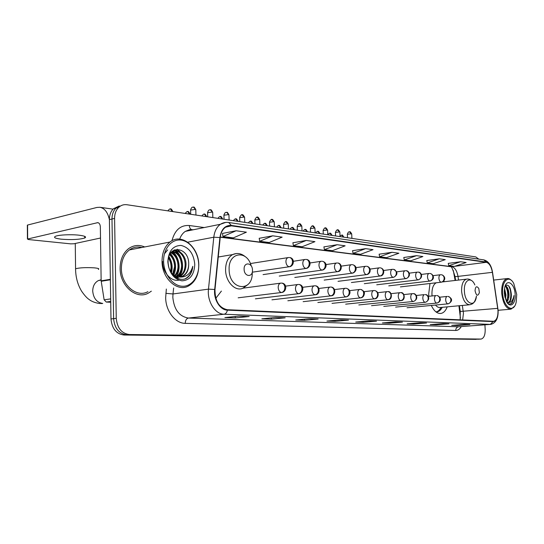<?xml version="1.0" encoding="UTF-8"?>
<svg xmlns="http://www.w3.org/2000/svg" width="544" height="544" viewBox="0 0 544 544"><rect width="100%" height="100%" fill="white"/><g stroke="black" fill="none" stroke-linecap="round" stroke-linejoin="round"><path stroke-width="0.82" d="M444.441 281.697L443.829 280.799M429.984 283.499L428.679 294.175L428.862 296.29M455.124 280.473L453.302 270.477M460.428 318.138L458.918 305.762M215.798 298.302L221.401 291.081M431.304 305.449C434.064 311.222 437.335 313.874 441.102 313.405C443.734 312.814 445.767 310.631 447.202 306.857M119.252 205.972L113.39 208.774C110.738 211.48 109.405 215.098 109.398 219.633L110.99 318.954C111.962 328.617 116.307 333.975 124.032 335.022L478.509 339.218M478.788 259.148L475.796 256.911L126.949 204.741C123.753 204.313 120.965 205.231 118.572 207.488C115.913 210.208 114.587 213.853 114.587 218.409L116.253 318.342C117.232 328.073 121.584 333.458 129.316 334.519L480.842 339.068L126.664 334.771L476.143 339.368M116.253 318.342L113.614 318.648C114.587 328.345 118.939 333.717 126.664 334.771C118.939 333.717 114.587 328.345 113.614 318.648L111.982 219.021L113.614 318.648L110.99 318.954M121.842 205.326L115.974 208.134C113.315 210.848 111.989 214.479 111.982 219.021C111.989 214.479 113.315 210.848 115.974 208.134L121.842 205.326M144.697 246.956C138.972 244.535 133.6 245.099 128.588 248.642C123.012 253.11 120.19 259.719 120.108 268.45C119.938 285.96 136.483 299.934 148.328 293.141L151.348 291.169L148.328 293.141C136.483 299.934 119.938 285.96 120.108 268.45C120.19 259.719 123.012 253.11 128.588 248.642C133.6 245.099 138.972 244.535 144.697 246.956M497.978 310.318C498.127 316.574 496.713 320.226 493.728 321.286L227.385 309.726C219.103 307.877 214.968 301.165 214.982 289.592L220.204 237.653C220.776 232.818 222.578 229.323 225.59 227.174L231.37 225.835L486.295 262.31C489.287 263.174 491.32 266.519 492.395 272.333L497.978 310.318M498.114 310.325L492.531 272.299C491.429 266.342 489.348 262.915 486.282 262.024L231.356 225.434C225.087 225.155 221.272 229.187 219.912 237.544L214.676 289.496C213.459 299.486 220.116 310.134 227.399 310.141L493.163 321.606C496.577 321.042 498.229 317.281 498.114 310.325L492.524 272.231C491.334 265.227 488.444 261.113 483.847 259.889L486.282 262.024M238.796 316.125L224.883 317.567L235.294 317.927L249.186 316.506L238.796 316.125M248.696 316.492L249.186 316.506M235.246 316.492L235.294 317.927M275.672 317.472L261.848 318.832L271.381 319.165L285.172 317.818L275.672 317.472M284.682 317.812L285.172 317.818M271.34 317.9L271.381 319.165M309.434 318.709L295.746 319.994L304.504 320.3L318.152 319.029L309.434 318.709M317.669 319.015L318.152 319.029M304.456 319.178L304.504 320.3M340.469 319.845L326.93 321.069L335.009 321.341L348.5 320.137L340.469 319.845M348.024 320.13L348.5 320.137M334.961 320.341L335.009 321.341M464.311 324.374L451.717 325.346L457.341 325.543L469.88 324.578L464.311 324.374M469.438 324.571L469.88 324.578M457.3 324.918L457.341 325.543M442.993 323.598L430.195 324.612L436.206 324.816L448.956 323.816L442.993 323.598M448.501 323.802L448.956 323.816M436.172 324.136L436.206 324.816M420.138 322.762L407.136 323.816L413.59 324.04L426.53 322.993L420.138 322.762M426.074 322.986L426.53 322.993M413.549 323.299L413.59 324.04M395.57 321.858L382.378 322.966L389.314 323.204L402.444 322.116L395.57 321.858M401.982 322.102L402.444 322.116M389.273 322.388L389.314 323.204M369.09 320.892L355.722 322.055L363.188 322.313L376.509 321.164L369.09 320.892M376.04 321.15L376.509 321.164M363.147 321.409L363.188 322.313M480.842 339.068L481.195 339.048C483.963 338.164 485.289 334.907 485.18 329.27L484.901 324.809M306.272 240.448L293.4 245.643L302.11 246.765L314.942 241.645L306.272 240.448L292.89 242.774M272.707 235.817L259.706 241.291L269.178 242.515L282.146 237.123L272.707 235.817L259.202 238.299M236.089 230.765L222.992 236.552L233.328 237.884L246.398 232.186L236.089 230.765L222.496 233.43M392.013 252.287L379.63 256.775L386.532 257.666L398.874 253.232L392.013 252.287L379.12 254.211M416.507 255.666L404.301 259.964L410.727 260.794L422.885 256.544L416.507 255.666L403.798 257.489M439.307 258.815L427.292 262.929L433.289 263.704L445.257 259.631L439.307 258.815L426.782 260.535M460.591 261.746L448.752 265.703L454.369 266.424L466.147 262.514L460.591 261.746L448.256 263.384M337.144 244.712L324.414 249.648L332.452 250.682L345.134 245.813L337.144 244.712L323.904 246.888M365.636 248.642L353.076 253.348L360.516 254.306L373.028 249.662L365.636 248.642L352.566 250.689M353.076 253.348L352.553 250.648M379.63 256.775L379.114 254.177M404.301 259.964L403.784 257.455M427.292 262.929L426.775 260.501M448.752 265.703L448.249 263.357M324.414 249.648L323.898 246.847M293.4 245.643L292.883 242.733M259.706 241.291L259.196 238.258M222.992 236.552L222.489 233.383M502.656 293.121C503.288 307.598 513.883 314.119 516.222 301.934L516.732 294.44L513.733 283.404C509.102 274.462 501.616 280.704 502.656 293.121M511.564 280.561C510.034 278.916 508.484 278.263 506.92 278.603C503.22 280.112 501.473 284.961 501.69 293.155C502.976 303.511 506.09 308.856 511.027 309.169L514.386 306.401M504.553 288.395L505.954 294.943L505.444 299.064M504.363 289.864L505.186 295.018L505.009 297.595M505.294 285.716C507.491 286.634 508.735 289.612 509.028 294.637C509 298.01 508.246 300.465 506.777 302.022M505.158 286.069C507.022 287.47 508.055 290.353 508.259 294.719L506.498 301.532M507.538 303.137C509.476 304.613 511.17 304.293 512.618 302.172L513.958 295.555C513.012 300.567 510.966 302.899 507.831 302.559L508.354 302.525C510.483 301.716 511.476 299.016 511.346 294.413C511.244 298.914 510.061 301.634 507.81 302.552L506.994 302.369M515.134 294.29C514.685 283.193 506.335 277.991 504.621 288.028L504.329 293.277L506.416 301.376C510.061 308.883 515.991 303.851 515.134 294.29M511.346 294.413C510.53 287.001 508.538 284.043 505.356 285.552M513.958 295.555C513.672 299.887 512.523 302.688 510.496 303.96M508.565 285.763C510.986 290.136 511.469 295.079 510.02 300.594M505.798 286.593C507.953 290.972 508.341 295.725 506.954 300.832M504.288 291.258L504.723 296.324M510.238 288.442L511.149 297.174M505.444 285.471L505.764 285.886M507.212 288.939L508.082 297.33M504.356 289.938L505.029 297.486M475.041 290.795C476.381 295.95 477.829 296.555 479.38 292.611L478.802 288.524C476.707 285.62 475.456 286.382 475.041 290.795M436.24 282.785C433.262 284.485 431.834 288.374 431.963 294.44L432.092 295.95M435.499 305.048C437.077 306.972 438.722 307.788 440.436 307.482L469.241 304.803M435.934 311.875L437.301 311.807C439.287 311.386 440.919 309.89 442.19 307.319M436.009 311.936L436.349 311.896M436.227 311.896C438.165 311.426 439.756 309.937 441 307.435M244.113 269.307C244.181 276.978 252.953 277.698 252.477 270.082C252.443 262.521 243.685 261.61 244.113 269.307M61.35 239.183C71.597 239.965 79.39 239.571 84.714 238.007C86.836 236.885 84.959 235.953 79.07 235.198C71.203 234.253 58.5 234.858 55.413 236.32C53.244 237.49 55.223 238.449 61.35 239.183M110.711 301.444L106.27 302.049L110.724 302.253M109.398 219.694C107.807 212.357 104.632 208.216 99.878 207.271L96.92 207.448L27.574 225.046L27.656 239.013L97.818 222.632C99.362 223.006 100.205 224.475 100.348 227.038L101.15 280.833L110.357 279.324M27.581 225.481L27.574 225.046M27.656 239.013L28.431 239.537L70.659 243.855L73.889 243.766L100.518 238.02M106.27 302.049L104.135 299.812L101.15 280.833M163.608 261.426C163.812 274.06 172.672 285.743 182.084 286.246C191.502 286.926 199.118 276.787 198.716 264.71C198.458 252.647 190.298 241.155 180.934 240.088C171.571 238.836 163.254 248.785 163.608 261.426M162.03 261.474C161.969 278.691 177.664 292.529 188.741 285.845C195.405 281.792 198.75 274.808 198.784 264.901C198.893 246.949 181.424 232.506 169.952 242.039C164.696 246.378 162.058 252.858 162.03 261.474M141.882 247.5C137.387 246.384 133.226 247.194 129.404 249.927C124.127 254.116 121.455 260.324 121.387 268.559C121.224 285.002 136.789 298.119 147.907 291.666M168.749 257.101C170.898 260.052 171.958 263.452 171.938 267.301L171.027 272.408M168.497 258.114C170.252 260.943 171.108 264.051 171.074 267.444L170.503 271.49M169.932 254.198C173.468 257.074 175.297 261.249 175.413 266.723L173.155 274.591M169.619 254.803C172.829 257.754 174.468 261.773 174.542 266.873L172.638 274.149M171.204 252.321C176.052 254.633 178.622 259.243 178.922 266.145C178.82 270.076 177.568 273.333 175.154 275.91M170.884 252.722C175.413 255.211 177.793 259.74 178.038 266.288C177.963 269.96 176.834 273.081 174.665 275.638M172.332 251.172C178.514 252.328 181.886 257.122 182.451 265.56C182.24 270.545 180.452 274.244 177.092 276.672M172.088 251.389C177.929 252.919 181.084 257.686 181.567 265.71C181.39 270.422 179.738 274.033 176.61 276.529M171.727 251.743C177.684 247.289 186.449 255.245 186.007 264.969C185.749 270.341 183.763 274.176 180.057 276.481L178.962 276.991M172.441 251.076C178.473 248.676 185.422 256.435 185.116 265.118C184.851 270.484 182.872 274.319 179.166 276.617L178.5 276.95M176.501 277.032L175.739 277.399M178.072 277.127L176.759 277.515M188.693 264.527C189.516 246.364 167.151 243.998 168.103 262.317C168.014 275.196 181.39 284.179 188.646 276.549C191.08 273.952 192.454 270.545 192.773 266.315C190.516 274.122 185.905 277.678 178.935 276.984L183.382 275.971C186.905 273.673 188.673 269.858 188.693 264.527C188.435 269.912 186.449 273.754 182.743 276.066L180.302 276.971M178.935 276.984C175.889 276.699 173.278 275.21 171.088 272.51M194.772 264.343C193.705 253.769 189.135 247.466 181.064 245.432C172.924 245.616 168.511 251.076 167.831 261.82C169.014 272.768 173.72 279.113 181.948 280.847C189.985 280.296 194.262 274.788 194.772 264.343M192.773 266.315C192.018 272.095 189.652 276.155 185.681 278.494L185.402 278.637M178.847 280.153C170.666 281.901 162.228 271.565 162.636 261.453M164.444 253.803L167.681 249.866M177.249 249.179L182.77 254.544M174.046 250.016L174.916 250.553M175.12 250.689L179.33 255.326M181.784 269.98L178.65 276.964M178.507 277.141L177.405 278.331M171.918 251.552L175.909 256.108M170.19 253.742L172.523 256.884M174.359 249.859L175.426 250.512M175.766 250.757C182.668 255.551 185.096 269.171 179.411 276.474M179.323 276.59L179.044 276.957M172.278 251.416C178.949 256.068 181.499 269.028 176.31 276.42M170.388 253.422C175.794 259.801 176.95 267.029 173.862 275.128M168.932 256.51C172.067 261.671 172.904 267.145 171.435 272.918M168.15 263.344L168.654 266.587M124.032 335.022L129.316 334.519M109.398 219.633L114.587 218.409M462.638 319.988L463.44 313.303L462.352 305.442M461.264 326.59C459.762 329.174 457.919 330.466 455.736 330.46L185.232 323.354C185.354 320.334 186.422 318.566 188.442 318.05L458.544 326.788L490.355 324.401M185.232 323.354C175.304 323.422 165.743 311.134 165.662 297.663L166.342 289.034M214.676 289.496L208.481 289.136L172.985 293.964L172.836 297.432C174.107 309.686 179.309 316.56 188.442 318.05L224.033 314.235C215.145 314.282 206.972 301.315 208.481 289.136L213.799 237.218C214.513 231.268 216.723 226.95 220.429 224.264L225.699 222.421M231.356 225.434L228.677 222.489C225.753 222.081 223.006 222.673 220.429 224.264L185.314 231.384C182.791 233.097 180.907 235.674 179.676 239.108M219.912 237.544L213.799 237.218L187.741 242.182M227.399 310.141C226.882 312.535 225.76 313.902 224.033 314.235L490.266 324.394L493.163 321.606M498.12 310.413C498.379 318.267 495.985 322.912 490.953 324.353L458.544 326.788C456.729 327.134 455.797 328.358 455.736 330.46M171.965 240.734C174.801 230.037 180.588 224.964 189.326 225.515L204.218 227.548M193.44 229.738L189.428 229.711L185.314 231.384L190.203 229.602M173.658 287.994L172.985 293.964L165.852 293.325M191.508 229.548C190.176 228.942 189.448 227.596 189.326 225.515M231.37 225.835L226.032 226.896M497.767 308.36L460.272 311.46L459.408 305.721M492.395 272.333L457.994 276.393C456.933 270.742 454.866 267.505 451.792 266.689L220.279 237.014M458.544 280.078L457.994 276.393L455.042 276.631C452.866 269.321 451.384 266.009 450.602 266.689L220.252 237.218M486.295 262.31L454.689 266.322M454.111 266.39L450.602 266.689M455.029 276.515L455.614 280.418M460.238 311.25L460.163 319.879M474.844 284.94C471.199 275.828 463.502 280.146 464.399 291.142C464.896 304.123 475.395 308.142 476.435 296.086C474.592 303.967 472.26 303.912 469.968 304.735C465.487 304.572 462.699 300.098 461.604 291.326C461.468 284.566 463.039 280.52 466.317 279.188C467.949 278.739 469.73 279.222 471.655 280.629M467.038 279.086L442.333 281.942M100.898 303.579L102.734 303.457C96.771 302.471 93.432 298.336 92.711 291.054C92.834 286.028 94.744 282.526 98.43 280.548L100.837 279.847M75.575 269.64L75.568 268.75C79.676 267.696 85.816 267.39 94.003 267.825C98.246 268.219 99.695 268.743 98.348 269.402M251.246 265.975C247.044 249.41 228.099 252.069 229.126 269.756C229.357 290.673 253.171 292.658 252.219 272.388M236.368 253.531L232.574 254.599C227.943 257.448 225.61 262.596 225.583 270.048C225.672 281.867 235.328 291.815 242.855 288.245L247.88 284.6M447.889 303.858L448.174 303.838C453.234 301.24 452.214 298.085 447.991 296.412C449.691 296.711 450.663 297.847 450.908 299.812C450.84 302.097 449.834 303.443 447.889 303.858C446.672 303.552 445.937 302.26 445.686 299.989C445.652 298.01 446.141 296.827 447.141 296.439L439.64 297.208M341.578 235.124L343.869 237.184M342.21 236.932L343.4 237M436.73 303.096L437.043 303.069C442.87 301.152 439.776 295.752 436.839 295.521C438.552 295.82 439.532 296.976 439.776 298.982C439.708 301.301 438.695 302.675 436.73 303.096C435.472 302.784 434.717 301.464 434.459 299.152C434.432 297.153 434.928 295.95 435.962 295.548L428.155 296.358M329.814 233.335L332.139 235.43M330.426 235.171L331.643 235.239M425.17 302.308L425.51 302.28C431.65 299.248 427.455 294.08 425.286 294.596C427.013 294.902 427.999 296.072 428.244 298.112C428.176 300.478 427.149 301.872 425.17 302.308C423.864 301.981 423.082 300.648 422.824 298.296C422.797 296.262 423.314 295.045 424.374 294.63L416.255 295.487M317.662 231.486L320.022 233.621M318.254 233.356L319.505 233.424M413.182 301.485L413.549 301.458C419.635 298.642 415.657 293.066 413.311 293.638C415.052 293.944 416.044 295.14 416.289 297.214C416.214 299.622 415.181 301.05 413.182 301.485C411.835 301.158 411.026 299.798 410.761 297.398C410.74 295.344 411.278 294.107 412.366 293.672L412.767 293.638M305.116 229.582L307.51 231.744M305.68 231.472L306.959 231.547M412.658 293.638L403.906 294.583M400.751 300.642L401.146 300.601C405.933 300.397 404.552 291.87 400.88 292.638C402.635 292.958 403.634 294.168 403.879 296.283C403.804 298.738 402.757 300.186 400.751 300.642C399.35 300.302 398.514 298.914 398.249 296.473C398.228 294.392 398.779 293.134 399.901 292.686L400.336 292.645M292.142 227.61L294.569 229.813M292.679 229.527L293.991 229.602M400.221 292.645L391.088 293.651M387.838 299.758L388.273 299.717C393.067 299.492 391.755 290.877 387.981 291.604C389.749 291.924 390.755 293.162 391 295.317C390.918 297.82 389.864 299.295 387.838 299.758C386.383 299.411 385.526 297.996 385.254 295.508C385.234 293.406 385.805 292.128 386.961 291.659L387.43 291.611M278.732 225.576L281.194 227.814M279.235 227.514L280.582 227.596M387.314 291.611L377.767 292.686M374.428 298.84L374.898 298.799C378.148 298.88 380.412 291.904 374.578 290.53C376.36 290.856 377.366 292.114 377.618 294.318C377.529 296.861 376.468 298.37 374.428 298.84C372.919 298.486 372.021 297.044 371.749 294.508C371.736 292.386 372.32 291.081 373.51 290.591L374.027 290.537M264.846 223.468L267.349 225.74M265.322 225.434L266.703 225.515M373.898 290.537L363.922 291.686M360.482 297.888L360.998 297.84C362.998 297.398 364.12 295.95 364.371 293.495C364.786 292.046 363.542 290.686 360.645 289.415C362.433 289.748 363.453 291.026 363.698 293.27C363.61 295.868 362.535 297.405 360.482 297.888C358.911 297.527 357.986 296.052 357.707 293.461C357.7 291.326 358.306 289.993 359.523 289.483L360.087 289.422M250.478 221.286L253.014 223.598M250.913 223.285L252.334 223.366M359.951 289.422L349.513 290.652M303.144 301.668L346.535 296.84C350.098 295.807 352.247 289.904 346.147 288.252C347.949 288.585 348.969 289.898 349.214 292.182C349.126 294.834 348.044 296.405 345.97 296.902C344.338 296.528 343.38 295.018 343.094 292.38C343.094 290.217 343.713 288.871 344.971 288.334L345.583 288.266M235.586 219.021L238.163 221.374M235.987 221.048L237.449 221.136M345.44 288.259L334.512 289.578M287.851 300.764L331.486 295.8C335.512 295.582 336.335 287.504 331.051 287.048C332.86 287.382 333.887 288.721 334.132 291.054C334.036 293.76 332.948 295.365 330.861 295.868C329.161 295.487 328.168 293.944 327.882 291.251C327.876 289.075 328.522 287.701 329.807 287.137L330.48 287.055M220.15 216.675L222.761 219.069M220.51 218.736L222.006 218.824M330.33 287.048L318.872 288.47M271.952 299.819L315.799 294.712C319.906 294.42 320.62 286.205 315.316 285.784C317.132 286.13 318.165 287.49 318.41 289.87C318.308 292.631 317.213 294.277 315.119 294.794C313.344 294.399 312.31 292.828 312.018 290.074C312.018 287.878 312.678 286.484 313.997 285.892L314.745 285.797M204.136 214.248L204.578 214.227L205.992 216.43L206.788 216.682M204.449 216.335L205.992 216.43M314.582 285.79L302.566 287.32M298.69 293.672L299.452 293.576C303.967 292.006 304.13 284.94 298.901 284.471C300.73 284.818 301.764 286.205 302.008 288.64C301.9 291.462 300.798 293.141 298.69 293.672C296.84 293.27 295.766 291.659 295.467 288.85C295.474 286.64 296.147 285.219 297.5 284.594L298.33 284.478M187.51 211.718L187.952 211.704L189.366 213.942L190.21 214.207M187.775 213.84L189.366 213.942M298.16 284.478L285.539 286.13M281.54 292.502L282.384 292.386C286.885 290.979 287.048 283.506 281.765 283.098C283.601 283.451 284.641 284.872 284.879 287.354C284.77 290.238 283.655 291.951 281.54 292.502C279.602 292.087 278.487 290.442 278.188 287.565C278.195 285.348 278.888 283.907 280.262 283.24L281.187 283.111M170.238 209.093L170.68 209.08L172.094 211.351L172.978 211.63M170.456 211.249L172.094 211.351M281.003 283.104L243.107 288.15M349.425 231.887L351.716 234.076L351.914 238.388M441.143 282.207L441.524 282.173C447.664 279.29 443.55 274.876 441.374 274.74C443.013 275.06 443.945 276.182 444.169 278.086C444.101 280.384 443.095 281.751 441.143 282.207C439.912 281.853 439.164 280.541 438.913 278.256C438.879 276.338 439.348 275.182 440.314 274.774L440.722 274.74M347.351 234.287L351.308 233.798M440.592 274.734L433.017 275.658M337.538 230.01L339.857 232.24L340.054 236.613M429.801 281.051L430.209 281.017C435.928 278.902 432.84 273.775 430.039 273.455C431.684 273.782 432.623 274.917 432.854 276.862C432.779 279.194 431.766 280.588 429.801 281.051C428.522 280.69 427.754 279.351 427.496 277.025C427.462 275.094 427.944 273.918 428.937 273.489L429.379 273.455M335.43 232.451L339.429 231.948M429.236 273.448L421.335 274.434M325.258 228.072L327.604 230.343L327.801 234.784M418.037 279.854L418.479 279.82C424.34 276.957 420.532 271.66 418.288 272.122C419.948 272.456 420.893 273.605 421.117 275.584C421.049 277.964 420.022 279.385 418.037 279.854C416.711 279.487 415.922 278.12 415.664 275.754C415.63 273.802 416.126 272.605 417.146 272.163L417.622 272.122M323.116 230.547L327.155 230.037M417.479 272.116L409.224 273.163M312.562 226.066L314.942 228.385L315.126 232.886M405.844 278.616L406.32 278.576C412.264 275.57 408.326 270.273 406.103 270.735C407.776 271.075 408.721 272.252 408.952 274.264C408.877 276.685 407.837 278.134 405.844 278.616C404.471 278.242 403.648 276.848 403.39 274.434C403.362 272.462 403.872 271.252 404.92 270.79L405.43 270.742M310.386 228.582L314.466 228.058M405.28 270.735L396.651 271.85M299.431 223.992L301.838 226.358L302.022 230.928M393.19 277.331L393.706 277.284C398.072 274.55 397.99 271.891 393.455 269.307C395.141 269.647 396.093 270.844 396.324 272.891C396.243 275.359 395.202 276.842 393.19 277.331C391.762 276.944 390.918 275.522 390.646 273.068C390.626 271.075 391.15 269.844 392.224 269.362L392.782 269.307M297.214 226.549L301.335 226.018M392.618 269.3L383.602 270.497M285.838 221.843L288.279 224.264L288.456 228.895M380.045 275.998L380.61 275.937C383.826 275.89 385.805 269.137 380.324 267.818C382.017 268.158 382.983 269.375 383.207 271.47C383.126 273.979 382.072 275.488 380.045 275.998C378.57 275.597 377.692 274.149 377.42 271.646C377.4 269.64 377.937 268.382 379.039 267.886L379.644 267.825M283.587 224.441L287.749 223.904M379.474 267.811L370.036 269.096M271.762 219.62L274.244 222.095L274.414 226.794M366.391 274.611L367.003 274.543C371.083 273.605 371.552 267.097 366.676 266.268C368.383 266.614 369.349 267.859 369.58 269.987C369.492 272.551 368.431 274.094 366.391 274.611C364.854 274.203 363.943 272.721 363.671 270.171C363.65 268.144 364.208 266.873 365.337 266.349L365.99 266.274M269.47 222.265L273.673 221.707M365.813 266.268L355.926 267.641M257.176 217.314L259.692 219.851L259.855 224.618M352.186 273.163L352.859 273.088C356.436 271.837 358.149 266.206 352.485 264.656C354.205 265.01 355.178 266.274 355.402 268.45C355.314 271.062 354.239 272.632 352.186 273.163C350.588 272.748 349.649 271.238 349.37 268.634C349.35 266.594 349.921 265.302 351.077 264.751L351.798 264.67M254.837 220.007L259.094 219.436M351.601 264.656L341.244 266.138M242.053 214.928L244.603 217.518L244.766 222.36M337.402 271.667L338.137 271.578C342.128 271.204 342.584 263.371 337.715 262.983C339.442 263.344 340.422 264.629 340.646 266.846C340.551 269.511 339.47 271.116 337.402 271.667C335.736 271.232 334.764 269.688 334.478 267.036C334.465 264.982 335.05 263.67 336.233 263.092L337.022 262.997M239.673 217.661L243.97 217.083M336.818 262.983L325.944 264.574M226.358 212.446L226.828 212.432L228.949 215.104L229.106 220.021M322.007 270.103L322.816 269.994C326.339 268.784 328.188 262.82 322.334 261.242C324.068 261.603 325.047 262.915 325.271 265.18C325.176 267.9 324.088 269.538 322.007 270.103C320.273 269.654 319.26 268.076 318.974 265.37C318.961 263.31 319.559 261.977 320.763 261.365L321.633 261.249M223.931 215.227L228.276 214.635M321.416 261.242L309.998 262.963M210.059 209.875L210.528 209.855L212.697 212.595L212.84 217.586M263.072 274.611L306.843 268.342C311.318 266.458 311.066 259.876 306.292 259.42C308.04 259.787 309.019 261.127 309.244 263.439C309.142 266.213 308.047 267.893 305.952 268.471C304.144 268.015 303.09 266.397 302.797 263.629C302.79 261.562 303.402 260.209 304.633 259.57L305.585 259.434M207.584 212.704L211.983 212.099M305.354 259.42L293.352 261.283M193.134 207.196L193.596 207.176L195.813 209.991L195.949 215.064M252.266 272.197L290.19 266.621C294.562 264.989 294.454 257.951 289.558 257.523C291.312 257.897 292.298 259.257 292.516 261.616C292.407 264.459 291.305 266.172 289.204 266.764C287.314 266.295 286.219 264.649 285.926 261.814C285.92 259.746 286.538 258.38 287.79 257.7L288.85 257.536M190.597 210.079L195.044 209.46M288.599 257.523L250.369 263.554M97.138 222.673L98.478 222.843M110.364 279.786L101.191 281.282M104.135 299.812L110.67 298.894M440.069 313.494L441.102 313.405M113.39 208.774L118.572 207.488M493.728 321.286L493.231 321.32M483.847 259.889L228.677 222.489M480.862 339.068L478.842 339.198M193.066 229.813L191.998 229.67M368.954 320.906L376.203 321.171M395.434 321.871L402.145 322.116M420.009 322.769L426.238 323M442.864 323.605L448.664 323.816M464.188 324.387L469.594 324.584M340.333 319.858L348.194 320.144M309.298 318.723L317.839 319.036M275.529 317.485L284.852 317.825M238.66 316.139L248.866 316.513M498.114 310.291L510.354 309.23M507.96 302.559L508.354 302.525M493.694 280.078L506.92 278.603M100.035 303.559C95.506 302.96 91.875 301.614 89.128 299.52C86.938 298.058 84.442 295.31 81.661 291.271C77.683 284.723 75.65 277.216 75.568 268.75L75.269 243.467M218.26 257.013L232.574 254.599C237.055 252.627 241.332 253.361 245.412 256.802M101.143 280.099L98.43 280.548M343.808 237.109C342.666 235.219 342.067 234.559 342.006 235.117L340.02 235.906M407.048 307.768L447.936 303.858M332.071 235.355C330.929 233.444 330.317 232.764 330.242 233.328C329.841 232.825 329.045 233.308 327.869 234.79M395.604 307.102L436.778 303.096M319.954 233.546C318.811 231.608 318.186 230.914 318.097 231.479C317.682 230.969 316.88 231.465 315.69 232.968M383.772 306.408L425.218 302.308M307.435 231.676C306.279 229.704 305.646 229.004 305.551 229.575C305.143 229.051 304.334 229.554 303.11 231.084M371.511 305.687L413.229 301.492M294.494 229.738C293.325 227.732 292.686 227.025 292.577 227.603C292.169 227.072 291.346 227.582 290.102 229.14M358.822 304.939L400.792 300.642M281.119 227.739C279.929 225.699 279.283 224.978 279.167 225.563C278.766 225.019 277.93 225.542 276.651 227.134M345.664 304.171L387.879 299.758M267.267 225.672C266.07 223.598 265.411 222.856 265.288 223.455C264.901 222.897 264.044 223.428 262.732 225.053M332.017 303.368L374.462 298.846M252.933 223.53C251.722 221.415 251.049 220.667 250.913 221.272C250.512 220.701 249.648 221.245 248.322 222.897M317.852 302.532L360.509 297.888M238.082 221.306C236.864 219.164 236.178 218.396 236.028 219.008C235.634 218.423 234.756 218.974 233.39 220.66M222.68 219.008C221.456 216.825 220.755 216.043 220.592 216.662C220.204 216.063 219.314 216.628 217.906 218.348M206.706 216.621C205.476 214.404 204.762 213.608 204.578 214.227C204.184 213.622 203.272 214.193 201.844 215.941M190.128 214.146C188.877 211.888 188.156 211.072 187.952 211.704C187.578 211.079 186.646 211.657 185.171 213.452M255.401 298.84L298.656 293.672M172.904 211.575C171.639 209.27 170.898 208.44 170.68 209.08C170.313 208.434 169.368 209.025 167.844 210.861M238.163 297.813L281.479 292.495M351.71 233.913C350.554 231.996 349.948 231.322 349.88 231.887C349.581 232.431 348.915 230.357 347.344 234.124L347.507 237.728M400.391 286.899L441.225 282.207M339.85 232.07C338.688 230.119 338.069 229.432 337.994 230.003C337.43 229.255 336.573 230.01 335.424 232.274L335.587 235.946M388.77 285.858L429.876 281.058M327.604 230.16C326.434 228.188 325.808 227.487 325.72 228.065C325.149 227.304 324.278 228.072 323.109 230.364L323.272 234.104M376.747 284.791L418.118 279.861M314.935 228.194C313.759 226.188 313.12 225.474 313.024 226.059C312.453 225.284 311.569 226.066 310.379 228.385L310.536 232.2M364.296 283.682L405.919 278.623M301.832 226.154C300.655 224.121 300.002 223.394 299.894 223.978C299.329 223.196 298.438 223.978 297.208 226.338L297.364 230.228M351.397 282.533L393.264 277.338M288.279 224.046C287.082 221.979 286.423 221.238 286.3 221.83C285.729 221.041 284.818 221.836 283.574 224.223L283.723 228.188M338.028 281.336L380.12 276.005M274.237 221.864C273.027 219.756 272.354 219.008 272.224 219.606C271.66 218.797 270.742 219.606 269.457 222.027L269.606 226.08M324.156 280.092L366.459 274.611M259.685 219.599C258.461 217.457 257.781 216.689 257.638 217.301C257.088 216.478 256.156 217.294 254.83 219.756L254.973 223.89M309.754 278.807L352.247 273.17M244.603 217.26C243.365 215.077 242.665 214.295 242.515 214.914C241.951 214.078 240.999 214.907 239.659 217.396L239.795 221.619M294.8 277.467L337.45 271.667M228.949 214.826C227.705 212.609 226.998 211.806 226.828 212.432C226.1 212.847 225.474 211.154 223.917 214.948L224.053 219.266M279.249 276.066L322.041 270.103M212.697 212.296C211.439 210.038 210.718 209.222 210.528 209.855C209.821 210.283 209.182 208.542 207.577 212.405L207.699 216.818M195.806 209.671C194.534 207.373 193.8 206.536 193.596 207.176C192.882 207.604 192.209 205.856 190.59 209.766L190.706 214.282M84.694 236.354L84.714 238.007M99.878 207.271L113.023 209.148M27.424 239.088L27.343 225.121M179.166 276.617L180.057 276.481M182.743 276.066L183.382 275.971M129.404 249.927L169.952 242.039"/></g></svg>
